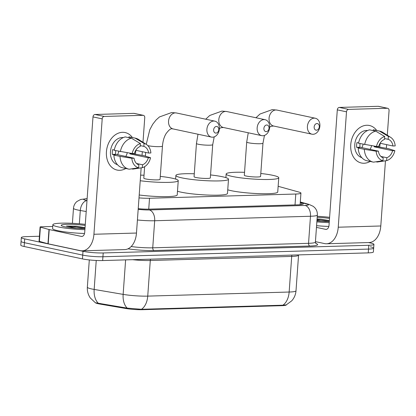 <?xml version="1.0" encoding="UTF-8"?>
<svg xmlns="http://www.w3.org/2000/svg" width="416" height="416" viewBox="0 0 416 416"><rect width="100%" height="100%" fill="white"/><g stroke="black" fill="none" stroke-linecap="round" stroke-linejoin="round"><path stroke-width="0.62" d="M138.996 197.896A14.383 1.706 4.1 0 0 149.521 198.25L295.797 194.028A14.383 1.706 4.1 0 0 300.94 193.092A14.383 1.706 4.1 0 0 299.026 192.093L279.651 186.716A14.383 1.706 4.1 0 0 278.221 186.373A14.383 1.706 4.1 0 0 278.143 186.352M286.374 304.824L286.369 304.84A12.948 1.534 -175.9 0 1 281.741 305.677L142.6 309.696A12.948 1.534 -175.9 0 1 125.996 308.521L99.991 304.075A12.948 1.534 -175.9 0 1 95.571 302.848M98.275 303.217A16.78 10.624 -80.3 0 1 94.162 289.427A19.178 2.272 4.1 0 1 91.806 288.98A19.178 2.272 4.1 0 1 87.35 287.18C87.11 291.112 88.093 294.705 90.298 297.96L95.368 302.754L127.208 308.116L141.456 309.291L282.87 305.204L286.218 304.897L291.746 300.82C294.278 297.95 295.693 294.606 296.005 290.794L298.558 255.174A19.178 2.272 -175.9 0 1 291.704 256.417L150.29 260.504A19.178 2.272 -175.9 0 1 132.584 259.688M368.477 242.554L370.588 243.006A14.383 1.706 -175.9 0 1 373.932 244.353A14.383 1.706 -175.9 0 1 368.789 245.284L103.204 252.954A14.383 1.706 -175.9 0 1 82.992 251.311L24.69 238.898L24.414 242.694A14.383 1.706 -175.9 0 1 21.07 241.348A14.383 1.706 -175.9 0 0 24.414 242.694L82.722 255.112L24.414 242.694L24.144 246.496A14.383 1.706 -175.9 0 1 20.8 245.149L21.346 237.552A14.383 1.706 -175.9 0 1 26.484 236.621L39.421 236.246M103.204 252.954L102.929 256.755A14.383 1.706 -175.9 0 1 82.722 255.112A14.383 1.706 -175.9 0 0 102.929 256.755L368.519 249.085L102.929 256.755L102.658 260.551A14.383 1.706 -175.9 0 1 82.446 258.908L24.144 246.496M370.318 246.808A14.383 1.706 -175.9 0 1 373.662 248.149A14.383 1.706 -175.9 0 1 368.519 249.085A14.383 1.706 -175.9 0 0 373.662 248.149L373.386 251.95A14.383 1.706 -175.9 0 1 368.248 252.881L102.658 260.551M24.69 238.898A14.383 1.706 -175.9 0 1 21.346 237.552M138.221 208.718A14.383 1.706 4.1 0 0 149.37 209.123L298.137 204.828A14.383 1.706 4.1 0 0 303.274 203.897A14.383 1.706 4.1 0 0 301.366 202.894L300.258 202.587M317.252 216.299A23.972 2.839 -175.9 0 1 329.602 217.318M329.3 221.536A15.631 1.851 -175.9 0 1 316.924 220.87M317.179 217.308A15.631 1.851 -175.9 0 1 329.524 218.416M329.363 220.6L320.752 219.17L317.06 218.972M316.966 220.272L320.819 221.213M329.217 222.628A23.972 2.839 -175.9 0 1 316.852 221.879M328.848 226.424A23.972 2.839 -175.9 0 1 316.581 225.68M329.352 220.761L320.752 219.17M329.3 221.515L317.023 219.487M366.777 125.258A19.178 14.503 -78 0 1 376.73 130.484A19.178 14.503 -78 0 0 369.413 125.492L369.413 125.492A19.178 14.503 -78 0 0 366.777 125.258A19.178 14.503 -78 0 0 350.745 144.674A19.178 14.503 -78 0 0 364.057 163.249A19.178 14.503 -78 0 1 361.421 163.01A19.178 14.503 -78 0 1 350.927 142.948A19.178 14.503 -78 0 1 366.777 125.258M380.125 143.255A19.178 14.503 -78 0 1 379.626 147.155A19.178 14.503 -78 0 0 380.125 143.255M370.136 161.434A19.178 14.503 -78 0 1 364.057 163.249A19.178 14.503 -78 0 0 370.136 161.434M315.437 241.639L324.6 243.594A19.178 12.345 -91.7 0 0 326.518 243.766A19.178 12.345 -91.7 0 0 338.239 227.209L346.507 111.816L337.303 109.855L329.03 225.248A4.794 3.084 88.3 0 1 326.102 229.388A4.794 3.084 88.3 0 1 325.624 229.346L316.456 227.396M326.518 243.766L369.07 242.538A19.178 12.345 -91.7 0 0 380.791 225.982L385.46 160.805M386.365 148.231L386.62 144.638M387.296 135.226L389.064 110.583A2.397 1.815 102 0 0 387.728 108.295A2.397 1.815 102 0 0 387.4 108.264L378.191 106.304A2.397 1.815 -78 0 1 378.524 106.335L387.728 108.295M337.303 109.855A2.397 1.815 -78 0 1 339.31 107.427L348.514 109.387L387.4 108.264M348.514 109.387A2.397 1.815 102 0 0 346.507 111.816M339.31 107.427L378.191 106.304M363.132 144.248A11.986 9.064 -78 0 1 361.878 147.628M384.556 138.549L388.164 139.313A9.589 7.249 -78 0 1 392.943 145.985L380.078 143.244M375.97 161.782L377.187 162.042L386.636 160.628L386.844 157.706A9.589 7.249 -78 0 0 392.605 150.732L374.192 146.812A9.589 7.249 102 0 0 374.358 146.12M386.844 157.706L380.874 156.437M371.566 145.678A9.589 7.249 -78 0 1 370.089 149.375M361.806 157.664A13.905 10.514 -78 0 1 354.988 142.823A13.905 10.514 -78 0 1 366.402 130.478A13.905 10.514 -78 0 1 367.583 130.53M358.597 142.922L356.949 142.574A13.905 10.514 -78 0 0 356.611 147.321L359.679 147.976L358.192 148.018L364.328 149.323L376.142 151.211L378.399 151.143L359.986 147.222A9.589 7.249 102 0 1 360.074 143.598M392.605 150.732L394.862 150.67L388.258 148.632L377.567 146.713A13.905 10.514 -78 0 0 377.624 146.427M378.399 151.143A9.589 7.249 -78 0 0 383.178 157.815L382.97 160.732L373.521 162.146A15.824 11.965 -78 0 1 373.168 162.079L367.032 160.774A15.824 11.965 -78 0 1 358.192 148.018M358.53 143.27A15.824 11.965 -78 0 1 369.6 129.86L375.742 131.165L384.706 136.5L384.493 139.422A9.589 7.249 -78 0 0 378.737 146.396L376.48 146.458L358.53 143.27M373.168 162.079A15.824 11.965 -78 0 1 364.328 149.323M364.671 144.576A15.824 11.965 -78 0 1 375.742 131.165M394.862 150.67A12.464 9.428 -78 0 1 386.636 160.628M382.97 160.732A12.464 9.428 -78 0 1 376.142 151.211M376.48 146.458A12.464 9.428 -78 0 1 384.706 136.5M388.164 139.313L388.372 136.396L379.408 131.061L373.272 129.756L373.209 130.629M373.272 129.756A15.824 11.965 -78 0 1 373.62 129.823L379.761 131.128A15.824 11.965 -78 0 1 382.793 132.371L390.655 137.353A12.464 9.428 -78 0 1 395.2 145.917L392.943 145.985M379.408 131.061A15.824 11.965 -78 0 1 379.761 131.128M388.372 136.396A12.464 9.428 -78 0 1 390.655 137.353M374.192 146.812L377.567 146.713M356.611 147.321L359.986 147.222M84.911 229.684A23.972 2.839 -175.9 0 1 58.432 226.964A23.972 2.839 -175.9 0 1 52.863 224.718A23.972 2.839 -175.9 0 1 85.29 224.375M84.536 233.48A23.972 2.839 -175.9 0 1 58.162 230.76A23.972 2.839 -175.9 0 1 52.593 228.519L52.863 224.718M84.989 228.592A15.631 1.851 -175.9 0 1 64.818 226.777A15.631 1.851 -175.9 0 1 61.282 225.545A15.631 1.851 -175.9 0 1 68.557 224.276A15.631 1.851 -175.9 0 1 85.212 225.472M85.056 227.656L76.44 226.226L66.503 226.039L76.508 228.27M85.041 227.817L76.44 226.226M84.989 228.571L74.199 226.704L66.503 226.039M316.961 123.547A3.354 2.538 102 0 0 314.153 126.948A3.354 2.538 102 0 0 316.482 130.198A3.354 2.538 102 0 0 319.29 126.797A3.354 2.538 102 0 0 316.961 123.547M313.071 134.29A8.154 6.162 -78 0 1 311.953 134.191A8.154 6.162 -78 0 1 307.492 125.663A8.154 6.162 -78 0 1 314.231 118.144A8.154 6.162 -78 0 1 315.349 118.248A8.154 6.162 -78 0 1 319.81 126.776A8.154 6.162 -78 0 1 313.071 134.29M244.327 175.282A8.154 0.967 4.1 0 0 246.22 176.046A8.154 0.967 4.1 0 0 255.2 176.972A8.154 0.967 4.1 0 0 260.588 176.446L262.969 143.208A8.154 0.967 4.1 0 1 260.057 143.733A8.154 0.967 4.1 0 1 248.602 142.802A8.154 0.967 4.1 0 1 246.709 142.043L244.327 175.282M260.801 173.488A26.369 3.12 -175.9 0 1 272.631 175.282A26.369 3.12 -175.9 0 1 278.762 177.752A26.369 3.12 -175.9 0 1 261.331 179.442A26.369 3.12 -175.9 0 1 232.279 176.446A26.369 3.12 -175.9 0 1 226.153 173.982A26.369 3.12 -175.9 0 1 244.54 172.323M278.762 177.752L277.737 192A26.369 3.12 -175.9 0 1 260.307 193.684A26.369 3.12 -175.9 0 1 231.26 190.694A26.369 3.12 -175.9 0 1 227.744 189.8M266.703 124.998A3.354 2.538 102 0 0 263.895 128.398A3.354 2.538 102 0 0 266.224 131.648A3.354 2.538 102 0 0 269.032 128.248A3.354 2.538 102 0 0 266.703 124.998M262.818 135.746A8.154 6.162 -78 0 1 261.7 135.642A8.154 6.162 -78 0 1 257.239 127.119A8.154 6.162 -78 0 1 263.973 119.6A8.154 6.162 -78 0 1 265.091 119.699A8.154 6.162 -78 0 1 269.552 128.227A8.154 6.162 -78 0 1 262.818 135.746M194.069 176.732A8.154 0.967 4.1 0 0 195.962 177.497A8.154 0.967 4.1 0 0 204.942 178.422A8.154 0.967 4.1 0 0 210.33 177.902L212.711 144.659A8.154 0.967 4.1 0 1 209.799 145.184A8.154 0.967 4.1 0 1 198.349 144.253A8.154 0.967 4.1 0 1 196.451 143.494L194.069 176.732M210.543 174.938A26.369 3.12 -175.9 0 1 222.378 176.732A26.369 3.12 -175.9 0 1 228.504 179.202A26.369 3.12 -175.9 0 1 211.073 180.892A26.369 3.12 -175.9 0 1 182.026 177.902A26.369 3.12 -175.9 0 1 175.895 175.432A26.369 3.12 -175.9 0 1 194.282 173.774M228.504 179.202L227.484 193.45A26.369 3.12 -175.9 0 1 210.054 195.135A26.369 3.12 -175.9 0 1 181.002 192.145A26.369 3.12 -175.9 0 1 177.486 191.251M216.445 126.454A3.354 2.538 102 0 0 213.642 129.849A3.354 2.538 102 0 0 215.972 133.099A3.354 2.538 102 0 0 218.774 129.704A3.354 2.538 102 0 0 216.445 126.454M212.56 137.197A8.154 6.162 -78 0 1 211.442 137.093A8.154 6.162 -78 0 1 206.981 128.57A8.154 6.162 -78 0 1 213.72 121.051A8.154 6.162 -78 0 1 214.838 121.15A8.154 6.162 -78 0 1 219.3 129.678A8.154 6.162 -78 0 1 212.56 137.197M144.638 166.66L143.811 178.188A8.154 0.967 4.1 0 0 145.709 178.948A8.154 0.967 4.1 0 0 154.684 179.873A8.154 0.967 4.1 0 0 160.072 179.353L162.458 146.11A8.154 0.967 4.1 0 1 159.541 146.64A8.154 0.967 4.1 0 1 148.091 145.709A8.154 0.967 4.1 0 1 147.867 145.657M140.629 175.141A26.369 3.12 -175.9 0 1 144.024 175.224M160.285 176.389A26.369 3.12 -175.9 0 1 172.12 178.188A26.369 3.12 -175.9 0 1 178.246 180.653A26.369 3.12 -175.9 0 1 140.228 180.742M178.246 180.653L177.226 194.901A26.369 3.12 -175.9 0 1 139.209 194.99M122.465 132.314A19.178 14.503 -78 0 1 132.418 137.54A19.178 14.503 -78 0 0 125.102 132.548L125.102 132.548A19.178 14.503 -78 0 0 122.465 132.314A19.178 14.503 -78 0 0 106.434 151.731A19.178 14.503 -78 0 0 119.746 170.3A19.178 14.503 -78 0 1 117.109 170.066A19.178 14.503 -78 0 1 106.616 150.004A19.178 14.503 -78 0 1 122.465 132.314M135.814 150.311A19.178 14.503 -78 0 1 135.314 154.211A19.178 14.503 -78 0 0 135.814 150.311M125.824 168.49A19.178 14.503 -78 0 1 119.746 170.3A19.178 14.503 -78 0 0 125.824 168.49M48.984 229.512A2.397 0.286 4.1 0 0 49.223 229.57L48.204 243.818A2.397 0.286 -175.9 0 1 47.965 243.76L48.984 229.512L40.404 227.131A2.397 0.286 4.1 0 1 40.087 226.964A2.397 0.286 4.1 0 1 40.94 226.808L52.738 226.465M48.204 243.818L80.288 250.65A19.178 12.345 -91.7 0 0 82.207 250.822A19.178 12.345 -91.7 0 0 93.928 234.265L102.201 118.872L92.992 116.912L84.718 232.305A4.794 3.084 88.3 0 1 81.791 236.444A4.794 3.084 88.3 0 1 81.312 236.402L49.223 229.57M47.965 243.76L39.385 241.379A2.397 0.286 -175.9 0 1 39.062 241.207L40.087 226.964M82.207 250.822L124.758 249.595A19.178 12.345 -91.7 0 0 136.479 233.038L141.154 167.861M142.054 155.282L142.308 151.694M142.984 142.282L144.752 117.64A2.397 1.815 102 0 0 143.416 115.352A2.397 1.815 102 0 0 143.088 115.32L133.879 113.36A2.397 1.815 -78 0 1 134.212 113.391L143.416 115.352M92.992 116.912A2.397 1.815 -78 0 1 94.999 114.483L104.203 116.444L143.088 115.32M104.203 116.444A2.397 1.815 102 0 0 102.201 118.872M94.999 114.483L133.879 113.36M118.82 151.304A11.986 9.064 -78 0 1 117.567 154.679M140.249 145.605L143.853 146.37A9.589 7.249 -78 0 1 148.632 153.041L135.767 150.301M131.659 168.839L132.876 169.099L142.324 167.684L142.532 164.762A9.589 7.249 -78 0 0 148.294 157.789L129.88 153.868A9.589 7.249 102 0 0 130.047 153.176M142.532 164.762L136.562 163.493M127.254 152.729A9.589 7.249 -78 0 1 125.778 156.432M117.494 164.72A13.905 10.514 -78 0 1 110.677 149.88A13.905 10.514 -78 0 1 122.091 137.535A13.905 10.514 -78 0 1 123.271 137.587M114.291 149.978L112.637 149.63A13.905 10.514 -78 0 0 112.299 154.378L115.367 155.028L113.88 155.074L120.016 156.38L131.83 158.262L134.087 158.2L115.674 154.279A9.589 7.249 102 0 1 115.762 150.654M148.294 157.789L150.55 157.726L143.946 155.688L133.255 153.769A13.905 10.514 -78 0 0 133.312 153.483M134.087 158.2A9.589 7.249 -78 0 0 138.866 164.871L138.658 167.788L129.21 169.203A15.824 11.965 -78 0 1 128.856 169.135L122.72 167.83A15.824 11.965 -78 0 1 113.88 155.074M114.218 150.322A15.824 11.965 -78 0 1 125.294 136.916L131.43 138.221L140.395 143.556L140.182 146.479A9.589 7.249 -78 0 0 134.425 153.452L132.168 153.514L114.218 150.322M128.856 169.135A15.824 11.965 -78 0 1 120.016 156.38M120.359 151.632A15.824 11.965 -78 0 1 131.43 138.221M150.55 157.726A12.464 9.428 -78 0 1 142.324 167.684M138.658 167.788A12.464 9.428 -78 0 1 131.83 158.262M132.168 153.514A12.464 9.428 -78 0 1 140.395 143.556M143.853 146.37L144.061 143.452L135.096 138.117L128.96 136.812L128.898 137.686M128.96 136.812A15.824 11.965 -78 0 1 129.308 136.88L135.45 138.185A15.824 11.965 -78 0 1 138.481 139.428L146.344 144.409A12.464 9.428 -78 0 1 150.888 152.974L148.632 153.041M135.096 138.117A15.824 11.965 -78 0 1 135.45 138.185M144.061 143.452A12.464 9.428 -78 0 1 146.344 144.409M129.88 153.868L133.255 153.769M112.299 154.378L115.674 154.279M281.741 305.677L281.778 305.209M142.6 309.696L142.631 309.228M125.996 308.521L126.043 307.871M99.991 304.075L100.038 303.425M295.017 204.922L295.797 194.028M148.741 209.139L149.521 198.25M141.456 309.291A16.78 10.8 -91.7 0 0 147.737 296.119L289.151 292.032A16.78 10.8 88.3 0 1 282.87 305.204M127.208 308.116A16.78 10.624 -80.3 0 1 123.141 294.377A19.178 2.272 4.1 0 0 147.737 296.119L150.29 260.504A4.794 3.084 88.3 0 1 150.514 259.168M291.928 255.086A4.794 3.084 88.3 0 0 291.704 256.417L289.151 292.032A19.178 2.272 4.1 0 0 296.005 290.794M96.236 260.463L94.162 289.427L123.141 294.377L125.616 259.891M368.248 252.881L368.789 245.284M82.446 258.908L82.992 251.311M87.131 198.713L86.2 198.739A9.589 6.172 88.3 0 1 87.121 198.817A9.589 1.134 4.1 0 0 85.961 200.346A9.589 1.134 4.1 0 0 86.996 200.543M86.211 211.515L80.298 210.501A19.178 2.272 -175.9 0 1 77.943 210.054A19.178 2.272 -175.9 0 1 73.486 208.26L72.405 223.33M79.347 223.787L80.298 210.501A9.589 6.068 -80.3 0 1 86.996 200.58M315.801 243.438A21.575 2.553 -175.9 0 1 309.915 246.022L154.102 250.52A21.575 2.553 -175.9 0 1 128.008 248.815M315.406 242.076L317.346 215.01A19.178 2.272 -175.9 0 1 310.487 216.252L308.547 243.318A19.178 2.272 4.1 0 0 315.406 242.076L316.051 243.688M138.185 209.269A9.589 1.134 4.1 0 0 149.224 209.945L305.032 205.447A9.589 6.172 88.3 0 1 310.487 216.252L154.679 220.75L152.74 247.816L308.547 243.318A2.397 1.544 -91.7 0 0 309.915 246.022M149.224 209.945A9.589 6.172 88.3 0 1 154.679 220.75A19.178 2.272 -175.9 0 1 137.415 219.981M131.17 246.537A19.178 2.272 4.1 0 0 152.74 247.816A2.397 1.544 -91.7 0 0 154.102 250.52M305.032 205.447A9.589 1.134 4.1 0 0 307.185 204.157L300.284 202.244M307.185 204.157A9.589 8.211 -74.5 0 1 309.067 204.417L300.3 201.984M301.241 204.615L301.366 202.894M338.239 227.209L380.791 225.982M325.624 229.346L326.576 229.32M255.97 117.754L259.99 114.031L272.184 109.642L276.988 110.079A8.154 6.162 102 0 0 275.87 109.98A8.154 6.162 102 0 0 269.136 117.499A8.154 6.162 102 0 0 273.598 126.022L311.953 134.191M205.717 119.21L209.737 115.482L221.931 111.093L226.736 111.53A8.154 6.162 102 0 0 225.618 111.431A8.154 6.162 102 0 0 218.878 118.95A8.154 6.162 102 0 0 223.34 127.478L261.7 135.642M146.245 144.342L149.781 129.782L152.724 124.264L156.047 120.016L159.479 116.938L171.673 112.544L176.478 112.98A8.154 6.162 102 0 0 175.36 112.882A8.154 6.162 102 0 0 168.626 120.401A8.154 6.162 102 0 0 173.082 128.929L211.442 137.093M93.928 234.265L136.479 233.038M81.312 236.402L82.264 236.376M40.404 227.131L39.385 241.379M300.102 204.729L300.94 193.092M87.35 287.18L89.305 259.932M298.558 255.174L298.584 254.894M373.932 244.353L373.662 248.149M317.346 215.01C317.491 212.295 316.685 209.914 314.922 207.854L313.31 206.378L309.067 204.417M86.2 198.739L80.657 199.482L76.924 201.505C74.875 203.294 73.726 205.546 73.486 208.26M273.598 126.022L271.024 126.329L269.651 127.166M264.472 135.413L262.969 143.208M226.153 173.982L225.893 177.632M276.988 110.079L315.349 118.248M248.248 132.782L246.709 142.043M223.34 127.478L220.766 127.78L219.393 128.617M214.214 136.864L212.711 144.659M175.895 175.432L175.635 179.083M226.736 111.53L265.091 119.699M197.995 134.233L196.451 143.494M173.082 128.929L172.141 128.84C170.877 128.326 168.86 129.917 166.098 133.609C164.117 136.828 162.9 140.993 162.458 146.11M145.392 156.135L145.662 152.407M176.478 112.98L214.838 121.15"/></g></svg>
